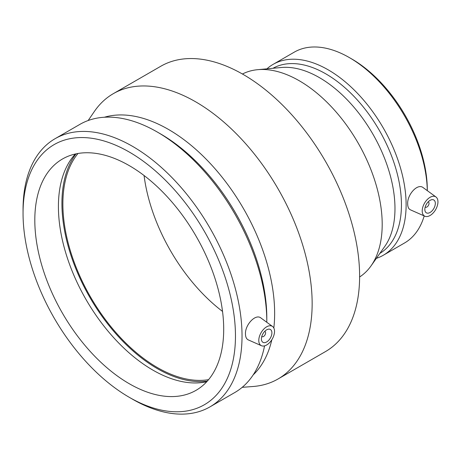 <?xml version="1.0" encoding="UTF-8"?>
<svg xmlns="http://www.w3.org/2000/svg" width="461" height="461" viewBox="0 0 461 461"><rect width="100%" height="100%" fill="white"/><g stroke="black" fill="none" stroke-linecap="round" stroke-linejoin="round"><path stroke-width="0.69" d="M264.7 331.401A2.968 1.711 -60 0 1 264.989 331.511A2.968 1.711 -60 0 1 264.989 334.94A2.968 1.711 -60 0 1 262.021 336.651A2.968 1.711 -60 0 1 261.785 336.461M428.131 201.906A2.968 1.711 -60 0 1 428.413 202.016A2.968 1.711 -60 0 1 428.413 205.445A2.968 1.711 -60 0 1 425.445 207.156A2.968 1.711 -60 0 1 425.209 206.966M261.404 338.927A7.422 4.282 -60 0 1 264.643 331.459A7.422 4.282 -60 0 1 270.365 329.471A7.422 4.282 -60 0 1 270.365 338.04A7.422 4.282 -60 0 1 262.943 342.321A7.422 4.282 -60 0 1 261.404 338.927M274.526 331.355A11.127 6.425 -60 0 1 266.654 344.984A11.127 6.425 -60 0 1 261.445 345.715A11.127 6.425 -60 0 1 261.087 332.686A11.127 6.425 -60 0 1 272.549 326.474A11.127 6.425 -60 0 1 274.526 331.355M261.445 345.715L248.283 339.895C246.456 339.014 245.523 337.049 245.477 333.995C244.924 325.017 255.601 313.336 260.966 318.021L272.549 326.474M424.835 209.432A7.422 4.282 -60 0 1 428.073 201.97A7.422 4.282 -60 0 1 433.789 199.982A7.422 4.282 -60 0 1 433.789 208.545A7.422 4.282 -60 0 1 426.367 212.832A7.422 4.282 -60 0 1 424.835 209.432M437.95 201.86A11.127 6.425 -60 0 1 430.078 215.494A11.127 6.425 -60 0 1 424.869 216.226A11.127 6.425 -60 0 1 424.512 203.192A11.127 6.425 -60 0 1 435.979 196.985A11.127 6.425 -60 0 1 437.95 201.86M424.869 216.226L410.411 209.824C408.625 208.96 407.714 206.989 407.674 203.906C407.069 194.801 417.631 182.827 423.267 187.708M427.307 190.652L427.307 189.869A106.894 61.716 -120 0 0 351.72 58.95L349.38 57.602A110.202 63.624 -120 0 0 294.279 52.139L273.091 64.379A110.202 63.624 -120 0 0 266.931 68.833M427.289 190.641A110.202 63.624 -120 0 0 349.38 57.602M376.355 258.356A110.202 63.624 -120 0 0 383.293 255.256L404.481 243.022A110.202 63.624 -120 0 0 424.201 215.927M383.293 255.256A110.202 63.624 -120 0 0 406.118 204.805A110.202 63.624 -120 0 0 358.013 93.9A110.202 63.624 -120 0 0 273.091 64.379M379.835 253.423A106.894 61.716 -120 0 0 401.439 204.805A106.894 61.716 -120 0 0 355.131 97.599A106.894 61.716 -120 0 0 272.947 68.28M359.615 276.986A117.238 67.686 -120 0 0 371.024 265.899L384.791 246.416A106.894 61.716 -120 0 0 394.973 208.539A106.894 61.716 -120 0 0 357.131 111.066A106.894 61.716 -120 0 0 281.492 67.496L257.739 69.674A117.238 67.686 -120 0 0 242.428 74.014M371.024 265.899A117.238 67.686 -120 0 0 382.198 224.357A117.238 67.686 -120 0 0 340.691 117.463A117.238 67.686 -120 0 0 257.739 69.674M242.198 387.332L253.083 386.497A164.727 95.104 -120 0 0 278.035 378.982L325.501 351.576A164.727 95.104 -120 0 0 359.615 276.168A164.727 95.104 -120 0 0 287.71 110.392A164.727 95.104 -120 0 0 160.774 66.263L113.308 93.669A164.727 95.104 -120 0 0 94.326 111.516L88.16 120.523M278.035 378.982A164.727 95.104 -120 0 0 312.149 303.574A164.727 95.104 -120 0 0 240.244 137.799A164.727 95.104 -120 0 0 113.308 93.669M273.828 328.025A150.2 86.714 -120 0 0 274.641 313.365A150.2 86.714 -120 0 0 215.771 169.596A150.2 86.714 -120 0 0 104.422 117.232M253.181 374.891A150.2 86.714 -120 0 0 271.834 339.745M266.804 322.279A154.844 89.399 -120 0 0 266.804 321.68L266.804 317.888A150.2 86.714 -120 0 0 160.601 133.938L157.316 132.042A154.844 89.399 -120 0 0 79.897 124.372L55.118 138.675A154.844 89.399 -120 0 0 23.05 209.559L23.05 213.351A150.2 86.714 -120 0 0 129.253 397.301A150.2 86.714 -120 0 0 235.462 335.988A150.2 86.714 -120 0 0 129.253 152.032A150.2 86.714 -120 0 0 23.05 213.351M266.804 321.68A154.844 89.399 -120 0 0 157.316 132.042M129.253 397.301L132.538 399.203A154.844 89.399 -120 0 0 209.962 406.873L234.735 392.565A154.844 89.399 -120 0 0 264.556 345.865M209.962 406.873A154.844 89.399 -120 0 0 242.031 335.988A154.844 89.399 -120 0 0 174.442 180.159A154.844 89.399 -120 0 0 55.118 138.675M223.7 329.194A133.563 77.114 -120 0 0 165.395 194.784A133.563 77.114 -120 0 0 62.477 158.999A133.563 77.114 -120 0 0 62.471 313.226A133.563 77.114 -120 0 0 196.034 390.334A133.563 77.114 -120 0 0 223.7 329.194M75.327 154.009A133.563 77.114 -120 0 0 86.074 299.598A133.563 77.114 -120 0 0 206.787 381.702M76.065 153.847A134.9 77.886 -120 0 0 89.866 297.414A134.9 77.886 -120 0 0 207.294 381.143M77.995 153.484A133.563 77.114 -120 0 0 90.535 297.022A133.563 77.114 -120 0 0 208.574 379.657M144.062 175.514A133.563 77.114 -120 0 0 222.53 311.423M435.979 196.985L423.273 187.708"/></g></svg>

